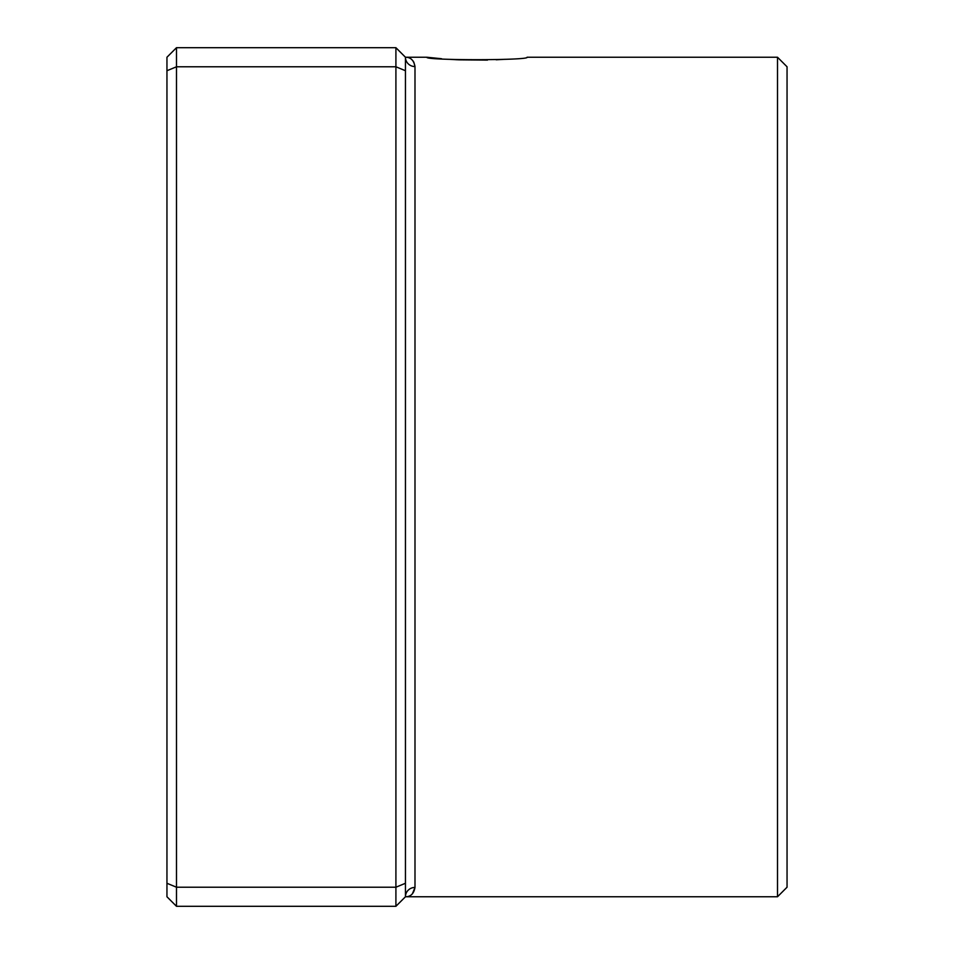 <?xml version="1.0" encoding="UTF-8"?>
<svg xmlns="http://www.w3.org/2000/svg" width="954" height="954" viewBox="0 0 954 954"><rect width="100%" height="100%" fill="white"/><g stroke="black" fill="none" stroke-linecap="round" stroke-linejoin="round"><path stroke-width="1.43" d="M395.91 906.3L395.91 47.7L176.49 47.7L176.49 906.3L395.91 906.3L405.45 896.76A9.54 9.325 180 0 1 414.99 887.435C413.869 893.671 410.697 896.784 405.45 896.76L405.45 57.24C410.685 57.216 413.869 60.329 414.99 66.565L413.786 62.034M777.51 57.24L787.05 66.78L787.05 887.22L777.51 896.76L777.51 57.24L527.085 57.24C530.197 60.496 423.886 60.507 426.915 57.24L441.571 58.731M449.358 59.327L457.61 59.792M458.421 59.828L487.446 60.102M496.187 59.792L504.94 59.303M412.378 893.85L414.99 887.435L414.99 66.565A9.54 9.325 180 0 1 405.45 57.24L395.91 47.7M405.45 70.727L395.91 66.78L176.49 66.78L166.95 70.727L166.95 57.24L176.49 47.7M405.45 883.273L395.91 887.22L176.49 887.22L166.95 883.273L166.95 70.727M176.49 906.3L166.95 896.76L166.95 883.273M412.975 60.829L411.699 59.518M777.51 896.76L405.45 896.76M426.915 57.24L405.45 57.24"/></g></svg>
